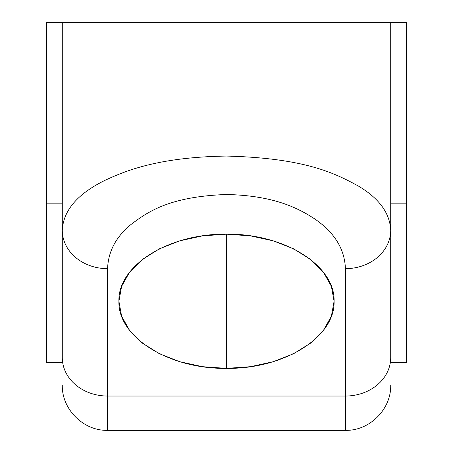 <?xml version="1.0" encoding="UTF-8"?>
<svg xmlns="http://www.w3.org/2000/svg" width="453" height="453" viewBox="0 0 453 453"><rect width="100%" height="100%" fill="white"/><g stroke="black" fill="none" stroke-linecap="round" stroke-linejoin="round"><path stroke-width="0.68" d="M46.433 362.4L46.433 203.85L46.433 362.4L62.288 362.4L62.288 230.226A45.3 38.437 0 0 0 107.588 268.663L107.588 396.035L107.588 268.663C108.182 251.613 115.911 236.947 130.775 224.665C148.023 211.602 169.586 196.562 226.46 194.501C274.807 195.532 298.77 208.635 314.308 218.652C334.303 232.168 344.671 248.839 345.413 268.663L345.413 396.035L107.588 396.035A45.3 38.437 180 0 1 62.288 357.598L62.288 22.65L406.567 22.65L406.567 203.85L390.713 203.85L406.567 203.85L406.567 362.4L406.567 22.65L46.433 22.65L46.433 203.85L62.288 203.85L62.288 283.125M334.088 301.245C335.322 337.123 284.025 369.127 226.5 368.374C284.008 369.127 335.294 337.14 334.088 301.273C335.294 265.407 284.008 233.42 226.5 234.173C168.992 233.42 117.706 265.407 118.913 301.273C117.706 337.14 168.992 369.127 226.5 368.374L226.5 234.173L202.559 235.854L179.818 240.82L159.422 248.816L142.384 259.439L129.569 272.162L121.608 286.341L118.913 301.273L121.608 316.205L129.569 330.39L142.384 343.114L159.422 353.736L179.818 361.732L202.559 366.692L226.5 368.374L250.441 366.692L273.182 361.732L293.578 353.736L310.616 343.114L323.431 330.39L331.392 316.205L334.088 301.273L331.392 286.341L323.431 272.162L310.616 259.439L293.578 248.816L273.182 240.82L250.441 235.854L226.5 234.173L226.5 368.374C168.992 369.127 117.706 337.14 118.913 301.273M62.288 357.598A45.3 38.437 0 0 0 107.588 396.035L345.413 396.035L345.413 268.663A45.3 38.437 0 0 0 390.713 230.226L390.713 22.65L390.713 230.226C389.891 213.182 379.223 198.516 358.708 186.24C334.948 173.193 305.039 158.091 226.443 156.064C159.728 157.123 126.761 170.181 105.272 180.203C77.644 193.714 63.318 210.385 62.288 230.226L62.288 22.65L46.433 22.65L46.433 203.85L62.288 203.85M107.588 396.035L107.588 430.35L107.588 396.035M345.413 396.035L345.413 430.35L345.413 396.035A45.3 38.437 0 0 0 390.713 357.598A45.3 38.437 180 0 1 345.413 396.035M62.288 230.226A45.3 38.437 0 0 0 107.588 268.663C108.182 251.613 115.911 236.947 130.775 224.665C148.023 211.602 169.586 196.562 226.46 194.501C274.807 195.532 298.77 208.635 314.308 218.652C334.303 232.168 344.671 248.839 345.413 268.663A45.3 38.437 0 0 0 390.713 230.226L390.713 357.598M390.713 362.4L406.567 362.4M390.713 385.05C391.335 409.257 369.614 430.973 345.413 430.35L107.588 430.35C83.386 430.973 61.665 409.257 62.288 385.05"/></g></svg>
